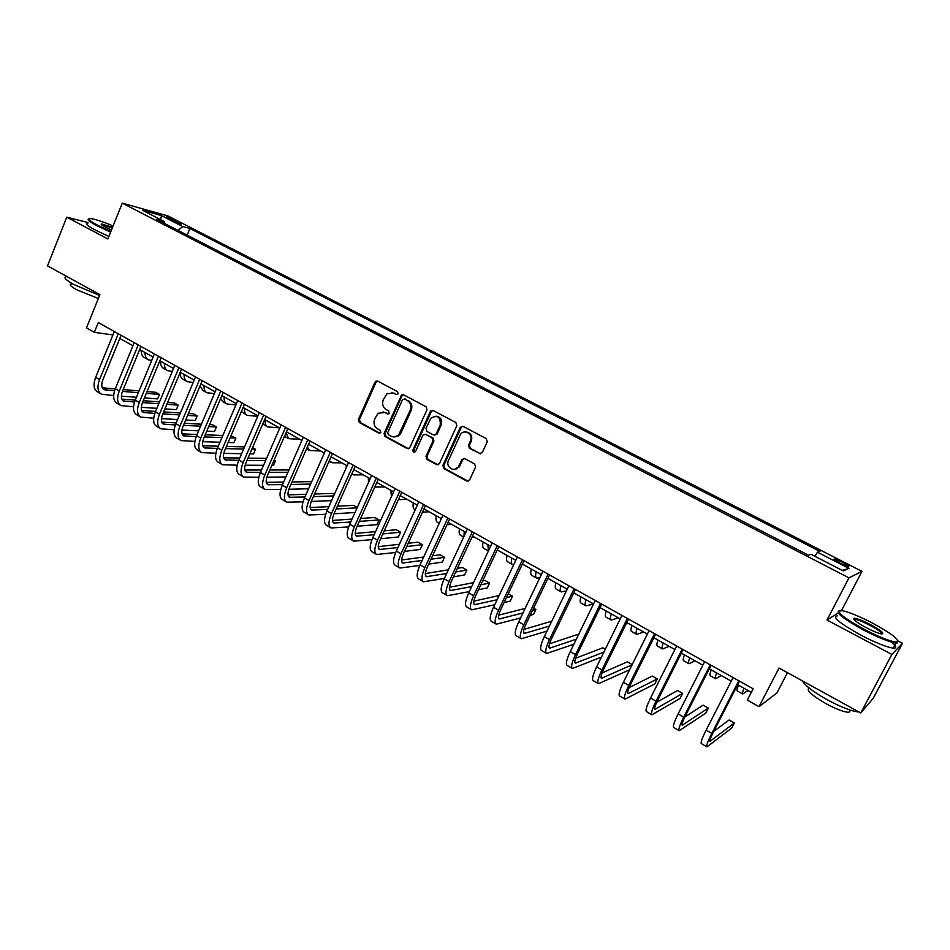 <?xml version="1.0" encoding="UTF-8"?>
<svg xmlns="http://www.w3.org/2000/svg" width="950" height="950" viewBox="0 0 950 950"><rect width="100%" height="100%" fill="white"/><g stroke="black" fill="none" stroke-linecap="round" stroke-linejoin="round"><path stroke-width="1.43" d="M398.133 393.763L397.48 391.602L377.72 381.14L375.832 381.211L374.953 382.233L358.399 419.449L359.314 422.501L378.86 433.152L380.808 432.416L380.154 430.255L377.613 428.878C374.205 426.526 373.219 423.249 374.656 419.057L378.1 413.238L384.94 412.514L387.493 413.891L389.037 413.701L388.799 410.982L386.246 409.604C382.814 407.277 381.829 403.999 383.277 399.772L387.006 393.716L393.609 393.169L396.174 394.523L398.133 393.763M842.602 562.281L834.504 558.968C833.15 559.051 835.062 560.476 840.263 563.255L848.398 566.592C849.727 566.497 847.804 565.06 842.602 562.281M479.334 453.625L482.279 452.556L487.267 441.809L486.281 438.639L463.161 426.396L460.346 427.274L442.843 465.417L443.804 468.564L466.652 481.021L469.585 479.976L475.629 466.913L474.572 463.909L464.716 458.601L461.795 459.646L458.85 466.034C455.727 473.397 444.933 467.483 448.507 460.429L460.18 435.017C463.612 428.117 473.896 434.091 470.404 440.99L468.469 445.17L469.442 448.341L480.712 453.839M88.101 222.549L66.761 217.182L47.5 265.881L99.893 294.678L86.486 327.904L94.335 332.322L98.289 322.561L753.148 688.797L747.329 700.102L759.014 706.681L776.957 692.906L787.467 672.659M838.244 612.999L826.987 620.029L891.908 654.431L860.759 712.963L779.024 668.028L759.014 706.681M826.987 620.029L848.967 577.837L122.277 203.134L168.079 216.006L861.982 571.378L848.967 577.837M66.761 217.182L107.873 238.973L122.277 203.134M426.978 409.83L426.027 406.719L403.714 394.903L401.541 395.152L384.097 433.426L385.023 436.513L407.087 448.543L409.604 447.984L426.978 409.83M433.176 410.507L455.881 422.536L456.855 425.683L439.375 463.778L436.608 464.633L426.954 459.372L426.004 456.249L432.974 440.966L432.024 437.843L425.636 434.411L423.071 434.993L415.387 451.654C413.642 452.639 412.822 452.058 412.929 449.908L430.314 411.599L433.176 410.507M891.908 654.431L902.5 643.316L873.121 698.452L860.759 712.963M168.399 218.595L181.272 224.081L175.75 220.649L166.357 216.944L168.399 218.595M164.516 223.452L164.136 221.445L156.596 219.379L808.486 555.204L811.098 554.337L843.291 570.903L848.932 568.349L842.329 570.416M164.136 221.445L142.476 210.294L161.441 215.591L182.792 226.551L178.03 230.422M187.174 235.125L189.905 228.499L182.792 226.551M189.905 228.499L819.921 551.416L817.487 552.223L848.932 568.349M841.522 610.577L861.982 571.378M902.5 643.316L898.047 640.977M119.795 338.39L132.952 345.764M139.674 349.541L153.092 357.058M159.826 360.822L173.506 368.493M180.227 372.269L194.192 380.095M200.913 383.859L215.151 391.839M221.873 395.604L236.396 403.75M243.117 407.514L257.937 415.827M264.646 419.579L279.763 428.058M286.473 431.822L301.898 440.468M308.608 444.22L324.342 453.043M331.039 456.796L347.106 465.797M353.792 469.549L370.179 478.741M376.853 482.481L393.585 491.851M400.247 495.591L417.323 505.162M423.985 508.891L441.418 518.664M448.056 522.381L465.844 532.356M472.471 536.073L490.639 546.25M497.254 549.955L515.791 560.357M522.393 564.051L541.322 574.667M547.913 578.348L567.233 589.19M573.8 592.871L593.536 603.927M600.091 607.596L620.243 618.901M626.774 622.559L647.354 634.089M653.861 637.747L674.892 649.527M681.376 653.161L702.846 665.19M709.306 668.812L731.239 681.114M737.675 684.712L751.319 692.36M94.335 332.322L112.943 334.934M464.241 458.411L461.926 459.657M814.839 556.261L817.487 552.223M160.728 219.688L161.441 215.591M396.174 394.523L391.934 392.564M383.076 411.872L388.538 413.986M377.589 381.069L375.986 382.363L359.456 419.52L360.371 422.56L379.941 433.236M403.524 394.82L401.897 396.114L385.118 433.485L386.044 436.561L408.452 448.733M405.46 399.036L402.491 399.689L387.719 432.571L388.372 434.732L391.067 436.192C393.846 437.511 396.387 437.059 398.691 434.839L410.198 410.281C411.671 406.018 410.661 402.717 407.194 400.378L404.463 398.929L407.194 400.378M394.214 436.941L399.701 434.886L401.043 432.856L400.045 432.796M408.191 400.484C411.659 402.824 412.656 406.113 411.196 410.364L401.043 432.856M425.291 434.257L432.986 437.891L433.936 441.014L426.978 456.273L427.928 459.396L438.021 464.823M432.915 410.388L431.276 411.683L413.915 449.932L414.699 452.176M440.242 425.042C440.717 416.931 437.594 414.639 430.872 418.19L426.016 428.355L426.966 431.478L433.354 434.91L436.014 434.221L440.242 425.042L441.192 425.113C442.51 420.054 440.812 417.062 436.109 416.136M434.673 435.1L436.964 434.269L436.228 433.829M441.192 425.113L437.19 433.889M466.022 431.953C470.891 432.844 472.661 435.86 471.319 441.026L469.383 445.206L470.357 448.364L480.237 453.649M454.147 469.49L459.776 466.07M461.795 459.657L462.721 459.669L459.788 466.034M462.816 426.241L461.272 427.346L443.793 465.417L444.754 468.564L468.136 481.211M160.514 361.499L159.588 361.392M151.679 360.454L148.402 359.812C146.134 358.673 145.006 356.238 145.029 352.533M147.773 359.468L144.578 357.663C142.298 356.511 141.17 354.077 141.17 350.372M100.724 393.799L97.577 391.97C93.682 389.524 93.041 384.643 95.653 377.328L114.321 331.538M113.668 395.532L101.448 394.226C97.577 391.78 96.948 386.911 99.572 379.584L118.287 333.747M121.066 335.303L102.837 379.893C101.08 384.774 101.496 388.027 104.096 389.654L114.57 390.747M122.431 391.4L138.332 392.694M146.312 393.348L159.493 394.428L155.764 392.303L147.06 391.578M102.327 387.814L115.223 388.906M123.191 389.571L139.08 390.901M157.617 398.917L159.493 394.428L157.617 398.917L144.436 397.896M136.432 397.278L121.374 396.126M172.294 371.414L167.675 370.654C165.442 369.526 164.362 367.116 164.421 363.411M167.058 370.31L163.792 368.481C161.559 367.341 160.467 364.931 160.526 361.214M193.183 382.47L187.186 381.627C185.001 380.522 183.967 378.124 184.062 374.419M186.58 381.282L183.267 379.418C181.153 378.361 180.096 376.081 180.108 372.578M214.391 393.644L206.946 392.742C204.82 391.661 203.822 389.274 203.953 385.569M206.352 392.409L202.979 390.509L200.058 385.878M120.27 405.175L117.052 403.311C113.24 400.912 112.658 396.031 115.318 388.692L134.223 342.665M133.546 406.802L120.982 405.603C117.171 403.204 116.612 398.323 119.272 390.984L138.237 344.909M140.956 346.429L122.502 391.246C120.721 396.138 121.089 399.392 123.631 400.995L134.556 402.016M142.488 402.586L158.792 403.75M166.808 404.332L178.232 405.151L174.467 402.99L167.58 402.491M121.885 399.119L135.268 400.104M143.272 400.698L159.564 401.897M176.344 409.64L178.232 405.151L176.344 409.64L164.908 408.88M156.869 408.346L141.277 407.312M140.066 416.706L136.788 414.806C133.048 412.442 132.525 407.574 135.232 400.199L154.387 353.934M153.698 418.202L140.766 417.121C137.037 414.77 136.527 409.901 139.246 402.515L158.448 356.214M161.12 357.699L142.417 402.741C140.6 407.669 140.944 410.911 143.426 412.49L154.814 413.416M162.806 413.903L179.538 414.912M187.601 415.411L197.208 415.993L193.396 413.808L188.409 413.499M141.692 410.554L155.586 411.433M163.626 411.932L180.346 412.989M195.296 420.517L197.208 415.993L195.296 420.517L185.678 419.983M177.591 419.532L161.453 418.629M160.123 428.391L156.774 426.443C153.116 424.128 152.653 419.271 155.408 411.861L174.812 365.358M174.135 429.744L160.811 428.794C157.154 426.479 156.714 421.622 159.469 414.212L178.933 367.662M181.545 369.122L162.604 414.402C160.752 419.342 161.049 422.584 163.483 424.128L175.346 424.947M183.409 425.339L200.581 426.194M208.691 426.586L216.422 426.966L212.562 424.769L209.534 424.603M161.773 422.144L176.178 422.881M184.276 423.308L201.436 424.187M214.486 431.514L216.422 426.966L214.486 431.514L206.744 431.169M198.621 430.813L181.925 430.089M235.897 404.938L226.967 403.988C224.877 402.942 223.927 400.567 224.105 396.863M226.385 403.667L222.941 401.731L220.507 398.81M180.441 440.218L177.033 438.235C173.446 435.967 173.054 431.11 175.857 423.676L195.522 376.936M194.857 441.418L181.106 440.61C177.543 438.354 177.163 433.509 179.977 426.051L199.69 379.276M202.243 380.701L183.053 426.206C181.177 431.169 181.426 434.411 183.801 435.919L196.175 436.608M204.309 436.917L221.932 437.57M230.102 437.867L235.873 438.081L230.981 435.812M182.115 433.877L197.066 434.471M205.212 434.791L222.822 435.492M235.873 438.081L233.914 442.652L228.131 442.463M219.949 442.213L202.683 441.667M113.133 225.886C103.348 221.873 96.081 219.474 91.354 218.678C86.723 218.263 88.825 220.459 97.66 225.269L110.877 231.491M110.616 232.156L97.031 225.756C89.3 221.588 86.604 219.308 88.932 218.904M111.459 230.054L105.581 227.252C101.864 225.257 100.51 224.141 101.519 223.903L112.587 227.252M99.584 295.438L73.578 284.394C65.407 279.739 63.068 277.151 66.547 276.628M98.337 298.526L76.451 289.667C70.561 286.306 68.875 284.418 71.392 284.002M108.882 236.455L95.309 230.054C87.008 225.542 84.526 223.238 87.863 223.131M112.326 227.893L101.638 224.806M872.254 622.974C859.382 616.336 849.49 612.251 842.591 610.743C834.516 610.553 841.7 616.752 864.156 629.328C880.068 637.486 890.934 641.713 896.729 642.01C900.089 640.062 891.931 633.721 872.254 622.974M898.059 641.143L897.073 643.091L895.921 643.067C889.236 642.069 878.489 637.747 863.681 630.099C843.505 618.961 835.311 612.536 839.099 610.826M870.295 624.506C881.553 630.764 885.186 633.887 881.208 633.887C877.729 633.116 872.729 631.049 866.234 627.689C856.401 622.274 852.387 619.127 854.169 618.26C857.066 618.414 862.434 620.492 870.295 624.506M882.016 633.994C881.731 632.415 877.669 629.506 869.832 625.266C863.039 621.775 858.111 619.792 855.024 619.329L853.943 619.543M859.014 712.001C852.008 711.431 841.356 707.322 827.058 699.663C813.141 691.766 804.947 685.52 802.477 680.913M850.63 710.232L848.861 712.357C843.873 712.072 836.166 709.127 825.716 703.523C811.336 695.068 805.826 689.914 809.186 688.073M891.326 642.093C896.456 646.285 897.097 648.304 893.226 648.137C886.528 647.176 875.781 642.865 860.985 635.217C839.456 623.176 831.654 616.704 837.603 615.802M257.723 416.326L247.237 415.387C245.195 414.378 244.292 412.015 244.518 408.298M246.679 415.079L241.407 411.516M279.3 427.797L267.769 426.942C265.786 425.944 264.931 423.605 265.192 419.888M267.223 426.633L262.734 424.021M299.868 439.327L288.574 438.639L286.069 432.737M320.708 451.001L309.652 450.49L307.396 446.951M341.822 462.84L332.31 462.757L329.317 460.679M201.032 452.212L197.553 450.181C194.049 447.973 193.729 443.128 196.567 435.646L216.493 388.669M215.864 453.233L201.685 452.592C198.206 450.383 197.897 445.538 200.747 438.057L220.732 391.044M223.226 392.433L203.775 438.164C201.863 443.151 202.077 446.393 204.393 447.866L217.301 448.412M225.494 448.614L243.604 449.053M251.821 449.243L255.562 449.338L252.534 447.604M202.73 445.764L218.251 446.179M226.444 446.405L244.542 446.892M255.562 449.338L253.579 453.922L249.826 453.851M241.597 453.696L223.749 453.376M221.896 464.372L218.346 462.294C214.938 460.133 214.676 455.287 217.574 447.782L237.761 400.567M237.179 465.179L222.537 464.74C219.141 462.579 218.904 457.746 221.801 450.229L242.048 402.966M244.482 404.32L224.77 450.288C222.834 455.299 223.001 458.529 225.257 459.978L238.735 460.346M246.988 460.441L265.608 460.631M273.873 460.714L275.5 460.738L274.194 459.99M223.63 457.817L239.732 458.019M247.986 458.137L266.582 458.375M275.5 460.738L273.493 465.334L271.866 465.334M263.577 465.298L245.124 465.215M243.046 476.686L239.412 474.572C236.099 472.459 235.909 467.626 238.854 460.085L259.314 412.621M258.816 477.256L243.663 477.043C240.362 474.941 240.196 470.108 243.141 462.555L263.661 415.055M266.036 416.373L246.062 462.579C244.091 467.614 244.209 470.832 246.406 472.245L260.478 472.423M268.791 472.387L287.945 472.304M244.803 470.012L261.535 469.989M269.836 469.977L288.966 469.953M285.891 476.983L266.831 477.173M264.468 489.167L260.775 487.006C257.557 484.939 257.438 480.13 260.419 472.542L281.164 424.84M280.761 489.476L265.074 489.511C261.879 487.469 261.772 482.647 264.777 475.059L285.57 427.31M287.874 428.593L267.627 475.036C265.632 480.094 265.691 483.312 267.829 484.678L282.542 484.631M290.914 484.464L310.626 484.072M266.273 482.374L283.658 482.077M292.018 481.947L311.707 481.614M308.56 488.751L288.871 489.262M286.199 501.814L282.423 499.617C279.3 497.61 279.252 492.801 282.293 485.189L303.323 437.226M303.038 501.826L286.781 502.158C283.682 500.163 283.658 495.354 286.698 487.73L307.788 439.731M310.021 440.978L289.501 487.671C287.47 492.741 287.482 495.947 289.56 497.289L304.926 496.957M313.369 496.648L333.676 495.912M334.364 494.368L332.69 493.418L314.533 494.012M288.052 494.891L306.102 494.297M331.586 500.603L311.256 501.469M363.209 474.822L353.923 474.905L351.773 474.05M346.156 467.911L346.299 465.346M308.228 514.639L304.368 512.394C301.34 510.447 301.376 505.649 304.463 498.002L325.779 449.789M325.66 514.306L308.786 514.971C305.781 513.036 305.829 508.238 308.94 500.579L330.315 452.331M332.476 453.542L311.671 500.472C309.605 505.566 309.569 508.772 311.576 510.067L327.643 509.426M336.157 508.963L357.093 507.822M357.259 507.454L353.614 505.364L337.404 506.196M310.128 507.585L328.89 506.623M354.979 512.513L334.008 513.796M402.028 395.865L401.779 394.986M402.088 395.758L402.147 394.796M384.881 486.97L374.787 487.065M368.493 482.469L368.339 477.696M330.553 527.642L326.61 525.35C323.689 523.462 323.796 518.676 326.942 510.993L348.555 462.531M348.626 526.918L331.099 527.962C328.201 526.086 328.32 521.301 331.479 513.606L353.151 465.096M355.253 466.272L334.151 513.451C332.049 518.569 331.966 521.764 333.901 523.023L350.704 522.013M359.314 521.384L379.074 519.923L374.799 517.477L360.62 518.474M332.512 520.434L352.034 519.068M379.074 519.923L376.936 524.638L357.117 526.229M406.838 499.284L398.394 499.664M391.519 496.399L390.664 490.224M398.774 434.756L398.145 436.133M353.186 540.823L349.173 538.484C346.346 536.655 346.548 531.881 349.742 524.163L371.664 475.451M371.973 539.648L353.721 541.132C350.918 539.315 351.132 534.541 354.338 526.822L376.319 478.052M378.338 479.18L356.951 526.609C354.813 531.763 354.671 534.945 356.535 536.156L374.134 534.731M382.826 533.9L400.603 532.226L396.269 529.744L384.216 530.836M355.217 533.461L375.535 531.62M400.603 532.226L398.43 536.964L380.606 538.769M429.091 511.753L422.465 512.192M415.197 509.829L414.806 509.616C413.202 508.844 412.692 506.611 413.309 502.906M376.141 554.194L372.044 551.808C369.336 550.038 369.609 545.276 372.863 537.522L395.081 488.549M395.687 552.484L376.651 554.491C373.968 552.734 374.253 547.972 377.53 540.217L399.808 491.197M401.755 492.278L380.071 539.956C377.886 545.122 377.696 548.304 379.489 549.48L397.919 547.556M406.719 546.523L422.406 544.683L418.024 542.177L408.203 543.281M378.254 546.654L399.428 544.267M422.406 544.683L420.209 549.444L404.474 551.404M451.642 524.388L446.928 524.816M440.598 520.422L440.883 518.367M439.244 523.355L437.582 522.417C436.038 521.681 435.587 519.472 436.252 515.767M399.428 567.756L395.236 565.309C392.635 563.611 392.991 558.861 396.304 551.071L418.843 501.838M419.817 565.44L399.914 568.041C397.338 566.342 397.718 561.604 401.043 553.803L423.641 504.521M425.505 505.566L403.512 553.494C401.292 558.683 401.043 561.854 402.764 562.982L422.097 560.476M431.003 559.217L444.505 557.306L440.064 554.776L432.582 555.786M401.636 560.013L423.7 557.009M444.505 557.306L442.272 562.091L428.735 564.11M474.489 537.201L471.806 537.51M464.027 536.263L464.218 531.442M463.647 537.071L460.667 535.396C459.183 534.696 458.803 532.511 459.527 528.817M423.035 581.507L418.76 579.013C416.278 577.374 416.718 572.636 420.09 564.822L442.949 515.316M444.351 578.467L423.498 581.78C421.04 580.153 421.503 575.427 424.887 567.589L447.818 518.035M449.599 519.044L427.298 567.221C425.042 572.446 424.721 575.593 426.36 576.686L446.666 573.503M455.703 571.983L466.889 570.107L462.389 567.53L457.401 568.337M425.351 573.551L448.388 569.81M466.889 570.107L464.633 574.916L453.411 576.888M483.111 542.034C482.339 545.727 482.659 547.901 484.072 548.554L488.407 550.988L487.872 544.706M513.772 564.633L512.596 564.585C511.254 563.979 511.017 561.83 511.86 558.149M512.228 564.383L507.811 561.901C506.457 561.284 506.207 559.134 507.039 555.441M539.849 577.754L536.726 578.158C535.456 577.588 535.289 575.462 536.192 571.793M536.382 577.968L531.869 575.427C530.599 574.857 530.409 572.719 531.299 569.05M566.414 590.888L561.201 591.921C560.013 591.399 559.894 589.297 560.868 585.616M560.88 591.743L556.273 589.154C555.073 588.62 554.942 586.506 555.904 582.837M593.524 603.974L586.019 605.874C584.903 605.388 584.867 603.321 585.901 599.652M585.722 605.708L581.032 603.072C579.904 602.573 579.844 600.495 580.866 596.826M618.414 617.868L611.194 620.029C610.161 619.59 610.197 617.547 611.301 613.89M610.921 619.875L606.136 617.191C605.079 616.74 605.102 614.686 606.195 611.016M643.589 631.988L636.749 634.398C635.788 634.006 635.894 631.976 637.07 628.33M636.488 634.256L631.607 631.512C630.634 631.109 630.729 629.078 631.881 625.421M669.133 646.297L662.661 648.969C661.782 648.624 661.972 646.629 663.207 642.984M662.423 648.838L657.447 646.036C656.557 645.679 656.723 643.684 657.946 640.039M695.044 660.82L688.952 663.753C688.168 663.456 688.429 661.485 689.748 657.851M688.75 663.634L683.668 660.773C682.86 660.476 683.097 658.504 684.404 654.859M721.335 675.557L715.635 678.751C714.934 678.514 715.279 676.578 716.668 672.944M715.457 678.656L710.268 675.735C709.555 675.486 709.876 673.538 711.253 669.904M748.006 690.508L742.722 693.987C742.104 693.785 742.532 691.885 744.004 688.263M742.568 693.892L737.271 690.923C736.642 690.709 737.046 688.797 738.506 685.188M446.987 595.448L442.617 592.907C440.254 591.339 440.788 586.625 444.22 578.764L467.412 528.996M469.324 591.577L447.426 595.709C445.087 594.154 445.645 589.439 449.089 581.578L472.34 531.763M474.05 532.712L451.416 581.151C449.124 586.399 448.744 589.534 450.312 590.579L471.663 586.601M480.831 584.796L489.582 583.074L485.011 580.462L482.659 580.913M449.421 587.266L473.516 582.659M489.582 583.074L487.291 587.908L478.527 589.701M471.271 609.603L466.818 607.003C464.574 605.506 465.203 600.804 468.694 592.907L492.231 542.878M494.736 604.746L471.699 609.841C469.49 608.356 470.131 603.666 473.634 595.757L497.23 545.68M498.845 546.582L475.891 595.282C473.551 600.543 473.124 603.678 474.596 604.675L497.099 599.747M506.433 597.621L512.572 596.208L508.274 593.75M473.872 601.148L499.094 595.531M512.572 596.208L510.257 601.065L504.094 602.526M495.924 623.948L491.364 621.3C489.262 619.875 489.986 615.196 493.537 607.264L517.406 556.961M520.612 617.928L496.327 624.186C494.238 622.773 494.974 618.094 498.548 610.161L522.488 559.799M524.008 560.654L500.721 609.615C498.346 614.911 497.848 618.034 499.237 618.972L522.999 612.928M532.523 610.422L535.883 609.532L533.579 608.214M498.691 615.184L525.172 608.392M535.883 609.532L533.532 614.413L530.159 615.327M520.933 638.519L516.278 635.811C514.294 634.457 515.126 629.791 518.736 621.822L542.961 571.247M546.986 631.085L521.301 638.732C519.353 637.403 520.196 632.736 523.83 624.768L548.114 574.133M549.551 574.94L525.92 624.162C523.497 629.482 522.939 632.593 524.234 633.484L549.397 626.086M523.913 629.399L551.772 621.193M559.503 623.034L556.759 628.057M546.309 653.291L541.559 650.524C539.707 649.254 540.633 644.611 544.314 636.607L568.896 585.758M573.907 644.183L546.654 653.493C544.837 652.234 545.775 647.603 549.48 639.587L574.133 588.679M575.474 589.428L551.487 638.934C549.017 644.266 548.399 647.366 549.599 648.209L576.341 639.172M578.835 634.078L549.539 643.768M572.054 668.289L567.209 665.463C565.499 664.276 566.521 659.656 570.273 651.605L595.222 600.483M601.421 657.103L572.387 668.479C570.712 667.304 571.746 662.684 575.522 654.633L600.543 603.452M601.778 604.141L577.446 653.909C574.928 659.276 574.227 662.352 575.344 663.148L603.879 652.116M605.316 649.206L602.858 647.805L575.605 658.267M598.203 683.513L593.239 680.627C591.684 679.511 592.812 674.916 596.636 666.841L621.953 615.422M629.624 669.762L598.5 683.691C596.968 682.587 598.12 678.003 601.956 669.916L627.344 618.45M628.484 619.079L603.784 669.121C601.231 674.512 600.459 677.576 601.481 678.312L632.094 664.786M632.201 664.572L627.404 661.829L602.122 672.885M624.732 698.962L619.673 696.018C618.26 694.984 619.495 690.413 623.39 682.302L649.087 630.61M655.607 634.244L630.527 684.558C627.926 689.973 627.083 693.025 627.998 693.702L657.329 678.929L654.811 683.941L625.005 699.129C623.616 698.107 624.874 693.547 628.781 685.425L654.574 633.674M657.329 678.929L652.306 676.068L629.126 687.586M651.664 714.649L646.499 711.645C645.228 710.695 646.582 706.147 650.548 698.001L676.649 646.012M683.133 649.646L657.673 700.245C655.025 705.684 654.111 708.712 654.93 709.329L682.646 693.405L680.093 698.428L651.914 714.792C650.679 713.866 652.056 709.329 656.034 701.171L682.207 649.123M682.646 693.405L677.552 690.496L656.676 702.311M679.012 730.586L673.728 727.498C672.624 726.655 674.096 722.131 678.134 713.937L704.639 661.663M711.099 665.285L685.247 716.158C682.551 721.62 681.554 724.636 682.266 725.194L708.32 708.082L705.743 713.129L679.226 730.704C678.158 729.873 679.642 725.361 683.703 717.155L710.279 664.822M708.32 708.082L703.154 705.126L684.843 716.953M706.788 746.748L701.385 743.613C700.447 742.852 702.026 738.352 706.147 730.123L733.056 677.564M739.492 681.162L713.248 732.319C710.493 737.818 709.413 740.81 710.018 741.309L734.374 722.962L731.749 728.044L706.966 746.854C706.064 746.118 707.667 741.629 711.799 733.4L738.791 680.77M734.374 722.962L729.137 719.969L713.747 731.346M175.216 221.944L175.75 220.649M178.802 223.369L179.194 222.407M394.618 393.276L393.609 393.169M388.514 413.974L387.493 413.891M385.961 412.597L384.94 412.514M379.881 433.2L378.86 433.152M360.371 422.56L359.314 422.501M359.456 419.52L358.399 419.449M375.986 382.363L374.953 382.233M408.072 448.566L407.087 448.543M386.044 436.561L385.023 436.513M385.118 433.485L384.097 433.426M401.897 396.114L400.9 395.996M411.196 410.364L410.198 410.281M437.558 464.645L436.608 464.633M427.928 459.396L426.954 459.372M426.978 456.273L426.004 456.249M433.936 441.014L432.974 440.966M432.986 437.891L432.024 437.843M426.609 434.459L425.636 434.411M413.915 449.932L412.929 449.908M431.276 411.683L430.314 411.599M470.357 448.364L469.442 448.341M469.383 445.206L468.469 445.17M471.319 441.026L470.404 440.99M467.578 480.997L466.652 481.021M444.754 468.564L443.804 468.564M443.793 465.417L442.843 465.417M461.178 427.548L460.251 427.476M95.653 377.328L99.572 379.584M102.659 388.407L105.414 389.999M115.318 388.692L119.272 390.984M122.241 399.76L124.937 401.327M135.232 400.199L139.246 402.515M142.072 411.267L144.709 412.799M155.408 411.861L159.469 414.212M162.153 422.928L164.742 424.424M175.857 423.676L179.977 426.051M182.507 434.732L185.036 436.204M196.567 435.646L200.747 438.057M203.134 446.702L205.604 448.139M217.574 447.782L221.801 450.229M224.034 458.826L226.444 460.228M238.854 460.085L243.141 462.555M245.219 471.117L247.558 472.483M260.419 472.542L264.777 475.059M266.689 483.574L268.969 484.892M282.293 485.189L286.698 487.73M288.456 496.209L290.664 497.491M304.463 498.002L308.94 500.579M310.508 509.01L312.657 510.245M326.942 510.993L331.479 513.606M332.88 521.977L334.946 523.177M349.742 524.163L354.338 526.822M355.561 535.135L357.556 536.299M372.863 537.522L377.53 540.217M378.551 548.482L380.475 549.599M459.004 467.305L458.339 466.949M396.304 551.071L401.043 553.803M401.874 562.02L403.714 563.089M420.09 564.822L424.887 567.589M425.529 575.736L427.286 576.757M444.22 578.764L449.089 581.578M449.528 589.665L451.202 590.639M468.694 592.907L473.634 595.757M473.86 603.784L475.451 604.711M493.537 607.264L498.548 610.161M498.56 618.106L500.056 618.984M518.736 621.822L523.83 624.768M523.604 632.641L525.018 633.472M544.314 636.607L549.48 639.587M549.029 647.401L550.347 648.161M570.273 651.605L575.522 654.633M574.833 662.364L576.056 663.076M596.636 666.841L601.956 669.916M601.029 677.564L602.146 678.217M623.39 682.302L628.781 685.425M627.606 692.989L628.627 693.583M650.548 698.001L656.034 701.171M654.597 708.653L655.512 709.175M678.134 713.937L683.703 717.155M682.005 724.553L682.801 725.016M706.147 730.123L711.799 733.4M709.828 740.691L710.517 741.095M376.865 381.342L375.832 381.211M402.551 395.259L401.541 395.152M399.701 434.886L398.691 434.839M436.964 434.269L436.014 434.221M431.644 411.113L430.683 411.029M461.272 427.346L460.346 427.274M101.876 224.746L101.519 223.903M893.226 648.137L895.921 643.067M855.024 619.329L854.572 620.207M850.084 710.054L848.861 712.357M854.501 619.329L854.169 618.26M896.729 642.01L897.073 643.091M284.501 436.347L288.04 438.33M306.601 448.768L309.142 450.193M329.009 461.367L330.505 462.211"/></g></svg>
